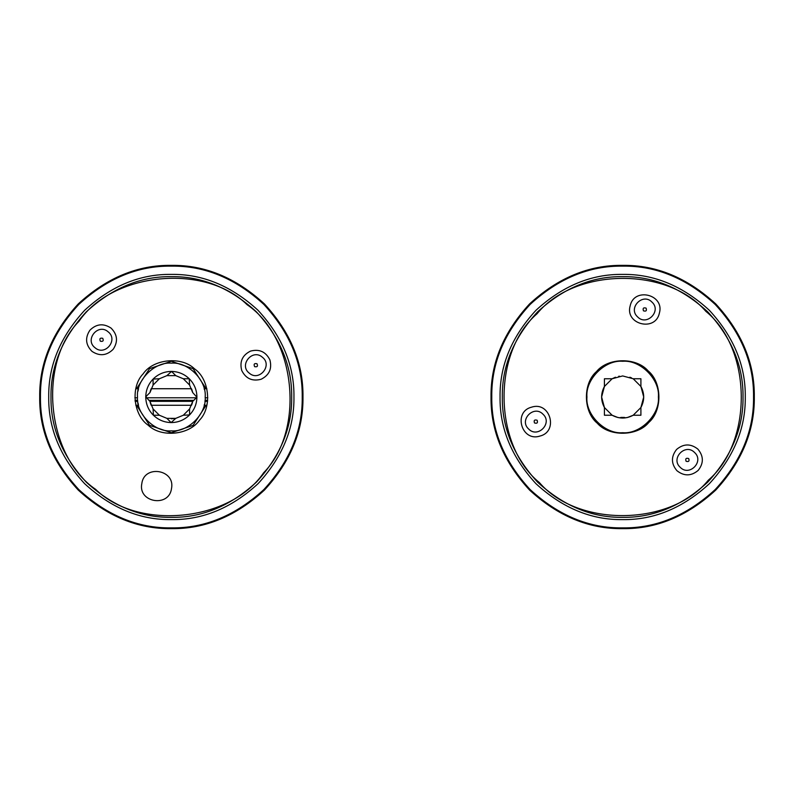 <?xml version="1.0" encoding="UTF-8"?>
<svg xmlns="http://www.w3.org/2000/svg" width="794" height="794" viewBox="0 0 794 794"><rect width="100%" height="100%" fill="white"/><g stroke="black" fill="none" stroke-linecap="round" stroke-linejoin="round"><path stroke-width="1.19" d="M630.188 305.799C634.148 286.793 664.915 294.564 659.367 313.173C655.407 332.18 624.64 324.409 630.188 305.799M539.92 436.075C521.479 442.159 512.825 411.62 531.712 407.133C550.153 401.049 558.807 431.589 539.92 436.075M697.876 449.116C703.722 456.133 703.821 463.22 698.184 470.395C691.177 476.231 684.081 476.331 676.915 470.693C671.069 463.686 670.97 456.6 676.607 449.424C683.614 443.588 690.711 443.489 697.876 449.116M705.886 311.367C667.238 266.357 574.38 267.687 537.032 313.779C492.022 352.427 493.352 445.285 539.444 482.633C578.092 527.643 670.95 526.313 708.298 480.221C753.298 441.573 751.978 348.715 705.886 311.367M648.093 370.838C636.282 357.092 607.906 357.489 596.502 371.572C582.746 383.383 583.153 411.749 597.237 423.162C609.048 436.908 637.413 436.511 648.827 422.428C662.573 410.617 662.166 382.251 648.093 370.838M534.501 422.954C533.637 420.363 534.511 419.47 537.131 420.254C537.995 422.845 537.121 423.748 534.501 422.954M528.635 428.998C518.71 420.135 533.866 404.543 542.997 414.21C552.922 423.073 537.766 438.665 528.635 428.998M643.468 310.831C642.604 308.241 643.477 307.347 646.088 308.141C646.951 310.722 646.078 311.625 643.468 310.831M637.592 316.875C627.677 308.022 642.822 292.43 651.963 302.097C661.888 310.95 646.733 326.542 637.592 316.875M686.085 461.254C685.222 458.664 686.095 457.771 688.706 458.565C689.569 461.145 688.696 462.048 686.085 461.254M680.21 467.299C670.285 458.446 685.44 442.853 694.581 452.52C704.506 461.374 689.351 476.966 680.21 467.299M620.779 417.436L624.541 417.436L620.779 417.436M617.901 417.515L612.134 415.242C619.151 418.964 626.168 418.964 633.195 415.242L640.907 407.53L640.907 415.242L633.195 415.242L627.419 417.515M627.359 417.535L622.665 418.061L617.97 417.535M604.423 378.758L612.134 378.758L604.423 386.47L601.604 397L604.423 407.53C600.701 400.513 600.701 393.487 604.423 386.47L604.423 378.758M604.423 407.53L612.134 415.242L604.423 415.242L604.423 407.53M640.907 386.47C644.629 393.487 644.629 400.513 640.907 407.53L643.726 397L640.907 386.47L633.195 378.758L640.907 378.758L640.907 386.47M615.449 377.21L612.134 378.758L622.665 375.939L633.195 378.758M631.558 377.904L629.87 377.21M619.449 376.187L618.645 376.326M622.665 432.73C640.341 434.328 659.993 414.676 658.395 397C659.993 379.324 640.341 359.672 622.665 361.27C604.988 359.672 585.337 379.324 586.935 397C585.337 414.676 604.988 434.328 622.665 432.73M745.278 397C745.695 365.706 733.725 336.805 709.36 310.305C682.86 285.939 653.958 273.97 622.665 274.387C591.371 273.97 562.47 285.939 535.96 310.305C511.604 336.805 499.634 365.706 500.051 397C499.634 428.294 511.604 457.195 535.96 483.695C562.47 508.061 591.371 520.03 622.665 519.613C653.958 520.03 682.86 508.061 709.36 483.695C733.725 457.195 745.695 428.294 745.278 397M754.3 397C754.747 363.404 741.904 332.378 715.741 303.923C687.286 277.761 656.261 264.908 622.665 265.365C589.069 264.908 558.043 277.761 529.578 303.923C503.426 332.378 490.573 363.404 491.029 397C490.573 430.596 503.426 461.622 529.578 490.077C558.043 516.239 589.069 529.092 622.665 528.635C656.261 529.092 687.286 516.239 715.741 490.077C741.904 461.622 754.747 430.596 754.3 397M171.335 519.613C202.629 520.03 231.53 508.061 258.04 483.695C282.396 457.195 294.366 428.294 293.949 397C294.366 365.706 282.396 336.805 258.04 310.305C231.53 285.939 202.629 273.97 171.335 274.387C140.042 273.97 111.14 285.939 84.64 310.305C60.275 336.805 48.305 365.706 48.722 397C48.305 428.294 60.275 457.195 84.64 483.695C111.14 508.061 140.042 520.03 171.335 519.613M171.335 528.635C204.931 529.092 235.957 516.239 264.422 490.077C290.574 461.622 303.427 430.596 302.971 397C303.427 363.404 290.574 332.378 264.422 303.923C235.957 277.761 204.931 264.908 171.335 265.365C137.739 264.908 106.714 277.761 78.259 303.923C52.096 332.378 39.253 363.404 39.7 397C39.253 430.596 52.096 461.622 78.259 490.077C106.714 516.239 137.739 529.092 171.335 528.635M171.504 488.509C169.162 507.783 137.838 502.622 141.808 483.615C144.151 464.341 175.474 469.502 171.504 488.509M250.507 351.107C259.33 348.804 265.792 351.722 269.891 359.881C272.193 368.704 269.265 375.165 261.107 379.264C252.284 381.567 245.822 378.639 241.733 370.49C239.431 361.657 242.349 355.196 250.507 351.107M92.005 351.385C85.593 344.894 84.898 337.837 89.911 330.215C96.411 323.803 103.468 323.108 111.091 328.121C117.492 334.611 118.197 341.678 113.175 349.291C106.684 355.702 99.627 356.397 92.005 351.385M95.608 489.322C137.898 530.928 230.32 521.797 263.668 472.728C305.263 430.437 296.132 338.016 247.073 304.678C204.773 263.072 112.351 272.203 79.013 321.272C37.417 363.563 46.538 455.984 95.608 489.322M148.2 425.207C161.122 437.911 189.359 435.132 199.542 420.135C212.256 407.213 209.467 378.976 194.47 368.793C181.548 356.089 153.311 358.868 143.128 373.865C130.424 386.787 133.213 415.024 148.2 425.207M256.998 363.731C258.08 366.233 257.286 367.205 254.616 366.639C253.534 364.128 254.328 363.156 256.998 363.731M262.348 357.211C272.977 365.21 259.191 382.013 249.276 373.15C238.637 365.161 252.432 348.348 262.348 357.211M102.744 338.304C103.816 340.805 103.022 341.777 100.352 341.212C99.27 338.701 100.074 337.728 102.744 338.304M108.083 331.783C118.713 339.772 104.927 356.585 95.012 347.722C84.382 339.733 98.168 322.92 108.083 331.783M153.411 415.242L153.093 408.96L159.376 415.242L153.411 415.242C158.363 419.966 164.269 422.408 171.117 422.577L166.899 418.359L175.772 418.359L171.117 422.577M189.577 414.925L183.305 415.242L189.577 408.96L189.577 414.925C194.302 409.972 196.753 404.067 196.912 397.218L192.694 401.436L192.356 402.826M192.356 391.174L192.694 392.564L196.912 397.218M189.26 378.758L189.577 385.04L183.305 378.758L189.26 378.758C184.307 374.034 178.402 371.592 171.564 371.423L175.772 375.641L166.899 375.641L171.564 371.423M153.093 379.075L159.376 378.758L153.093 385.04L153.093 379.075C148.369 384.028 145.927 389.933 145.759 396.782L149.977 392.564L153.093 385.04M150.314 402.826L149.977 401.436L145.759 396.782M191.781 389.388L192.347 391.124M206.867 405.268L204.167 405.268L204.316 404.642M204.316 389.358L204.157 388.723L206.867 388.732M192.347 402.876L191.771 404.632M171.117 371.423C164.269 371.592 158.363 374.034 153.411 378.758M159.376 378.758L166.899 375.641M175.772 375.641L183.305 378.758M196.912 396.782C196.753 389.933 194.302 384.028 189.577 379.075M189.577 385.04L192.694 392.564M192.694 401.436L189.577 408.96M171.564 422.577C178.402 422.408 184.307 419.966 189.26 415.242M183.305 415.242L175.772 418.359L171.335 418.815M166.899 418.359L159.376 415.242M149.977 392.564L150.314 391.174M150.334 391.124L150.9 389.368M150.9 404.612L150.334 402.876M137.987 402.816L138.513 405.277L135.804 405.268M135.804 388.732L138.513 388.732L137.987 391.184M153.093 408.96L149.977 401.436M145.759 397.218C145.927 404.067 148.369 409.972 153.093 414.925M205.189 397C206.698 413.743 188.089 432.363 171.335 430.854C154.592 432.363 135.972 413.743 137.491 397C135.972 380.257 154.592 361.637 171.335 363.146C188.089 361.637 206.698 380.257 205.189 397M134.861 397.784L137.501 397.784M146.324 397.784L196.346 397.784M205.18 397.784L207.81 397.784M135.01 400.355L137.65 400.355M148.895 400.355L193.786 400.355M205.021 400.355L207.661 400.355M207.562 401.347L204.902 401.347M192.783 401.347L149.887 401.347M137.769 401.347L135.119 401.347M136.578 388.732L149.58 368.654L171.335 361.27L193.091 368.654L206.103 388.732M206.103 405.268L193.091 425.346L171.335 432.73L149.58 425.346L136.578 405.268M622.665 276.649C653.383 276.233 681.748 287.984 707.762 311.893C731.681 337.916 743.432 366.282 743.015 397C743.432 427.718 731.681 456.084 707.762 482.107C681.748 506.016 653.383 517.767 622.665 517.351C591.947 517.767 563.581 506.016 537.558 482.107C513.649 456.084 501.897 427.718 502.314 397C501.897 366.282 513.649 337.916 537.558 311.893C563.581 287.984 591.947 276.233 622.665 276.649M753.546 397C753.992 430.408 741.219 461.254 715.215 489.551C686.919 515.554 656.072 528.338 622.665 527.881C589.257 528.338 558.41 515.554 530.114 489.551C504.111 461.254 491.327 430.408 491.774 397C491.327 363.592 504.111 332.746 530.114 304.449C558.41 278.446 589.257 265.662 622.665 266.119C656.072 265.662 686.919 278.446 715.215 304.449C741.219 332.746 753.992 363.592 753.546 397M291.686 397C292.103 427.718 280.351 456.084 256.442 482.107C230.419 506.016 202.053 517.767 171.335 517.351C140.617 517.767 112.252 506.016 86.238 482.107C62.319 456.084 50.568 427.718 50.985 397C50.568 366.282 62.319 337.916 86.238 311.893C112.252 287.984 140.617 276.233 171.335 276.649C202.053 276.233 230.419 287.984 256.442 311.893C280.351 337.916 292.103 366.282 291.686 397M171.335 527.881C137.928 528.338 107.081 515.554 78.785 489.551C52.781 461.254 40.008 430.408 40.454 397C40.008 363.592 52.781 332.746 78.785 304.449C107.081 278.446 137.928 265.662 171.335 266.119C204.743 265.662 235.59 278.446 263.886 304.449C289.889 332.746 302.673 363.592 302.226 397C302.673 430.408 289.889 461.254 263.886 489.551C235.59 515.554 204.743 528.338 171.335 527.881M191.523 388.732L151.148 388.732M191.523 405.268L151.148 405.268"/></g></svg>
